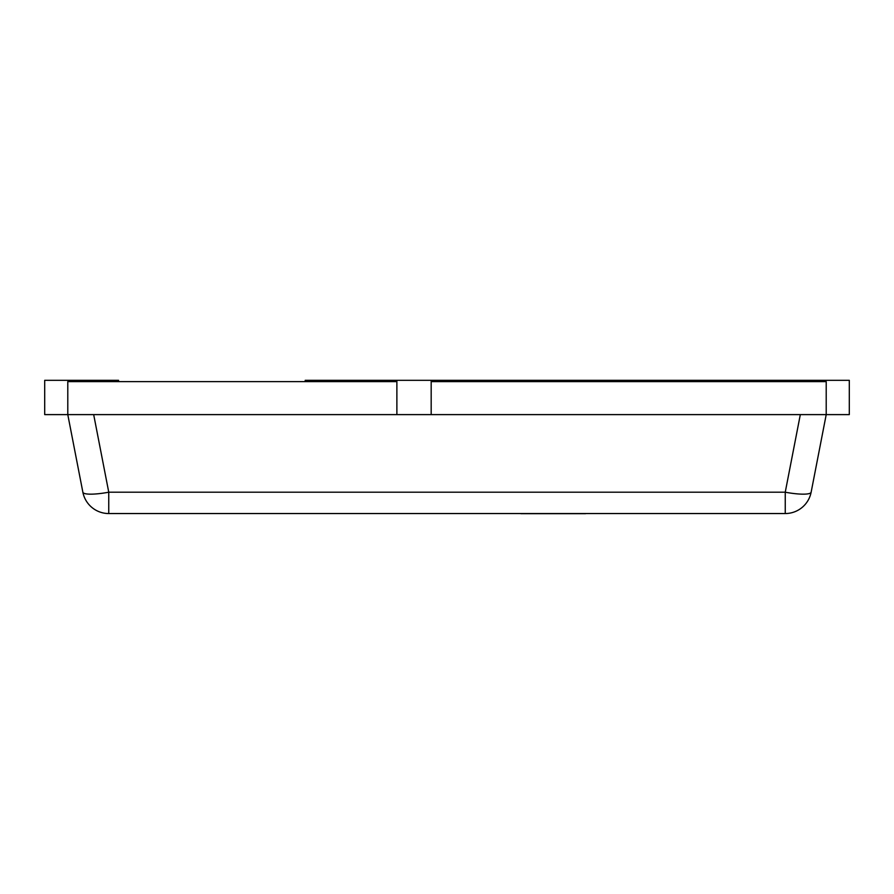 <?xml version="1.0" encoding="UTF-8"?>
<svg xmlns="http://www.w3.org/2000/svg" width="894" height="894" viewBox="0 0 894 894"><rect width="100%" height="100%" fill="white"/><g stroke="black" fill="none" stroke-linecap="round" stroke-linejoin="round"><path stroke-width="1.34" d="M431.176 381.637L826.212 381.637L826.212 414.615L800.32 414.615L785.245 492.203A26.384 4.939 11 0 0 811.137 492.203A26.384 26.384 0 0 1 785.245 513.547L108.755 513.547L108.755 492.203L785.245 492.203L785.245 513.547A26.384 26.384 0 0 0 811.137 492.203L826.212 414.615L849.3 414.615L849.3 380.319L396.88 380.319L396.88 414.615L93.68 414.615L108.755 492.203A26.384 4.939 169 0 1 82.863 492.203L67.788 414.615L67.788 381.637L396.88 381.637M800.32 414.615L396.88 414.615M82.863 492.203A26.384 26.384 0 0 0 108.755 513.547A26.384 26.384 0 0 1 82.863 492.203M93.68 414.615L44.7 414.615L44.7 380.319L118.567 380.319L118.567 381.637M359.019 381.637L359.019 380.319L305.2 380.319L305.2 381.637M359.019 380.319L370.496 380.319L370.496 381.637M370.496 380.319L383.682 380.319L383.682 381.637M396.88 380.319L383.682 380.319M431.176 380.319L431.176 414.615M457.549 380.319L457.549 381.637M469.026 380.319L469.026 381.637M768.572 380.319L768.572 381.637M510.329 513.547L509.312 513.547M603.931 513.547L585.57 513.547M585.57 513.681L520.945 513.681M311.805 380.319L311.805 381.637M374.586 380.319L374.586 381.637M379.861 380.319L379.861 381.637M444.363 380.319L444.363 381.637M448.185 380.319L448.185 381.637M453.459 380.319L453.459 381.637M778.059 380.319L778.059 381.637"/></g></svg>
